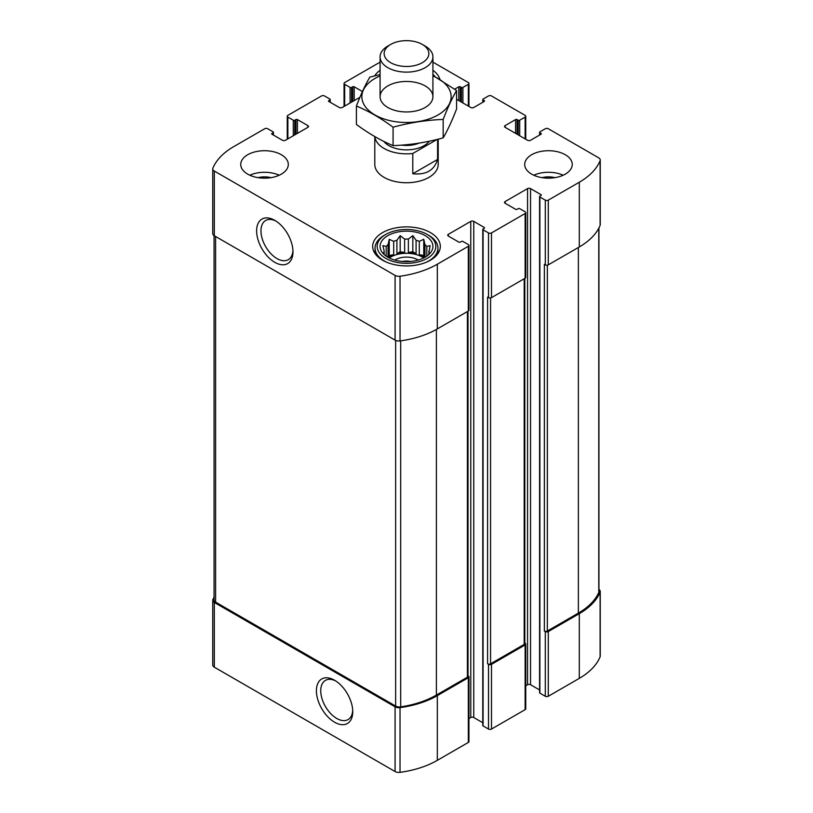 <?xml version="1.0" encoding="UTF-8"?>
<svg xmlns="http://www.w3.org/2000/svg" width="813" height="813" viewBox="0 0 813 813"><rect width="100%" height="100%" fill="white"/><g stroke="black" fill="none" stroke-linecap="round" stroke-linejoin="round"><path stroke-width="1.22" d="M214.063 597.088A78.2 45.152 0 0 0 212.894 599.598A5.285 3.049 0 0 0 212.752 600.299A5.285 3.049 0 0 0 214.297 602.453L395.077 706.822A5.285 3.049 0 0 0 400.026 707.635A78.2 45.152 0 0 0 437.323 695.623L468.339 677.717A2.114 1.22 0 0 0 468.949 676.863A2.114 1.22 0 0 0 468.339 675.999L468.024 675.816M212.752 600.299L212.752 665.014A5.285 3.049 0 0 0 214.297 667.168L395.077 771.537A5.285 3.049 0 0 0 400.026 772.35A78.2 45.152 0 0 0 437.323 760.338L468.339 742.432A2.114 1.22 0 0 0 468.949 741.568L468.949 676.863M334.58 722.218A25.701 14.837 -120 0 0 352.751 711.731A25.701 14.837 -120 0 0 334.58 680.247A25.701 14.837 -120 0 0 316.409 690.745A25.701 14.837 -120 0 0 334.58 722.218M468.949 718.57L470.768 717.523A2.114 1.22 0 0 1 473.755 717.523L473.755 221.39L484.213 227.427A1.057 0.61 0 0 1 484.213 228.29L483.095 228.931A1.057 0.61 0 0 0 482.78 229.368L482.78 725.501A1.057 0.61 0 0 0 483.095 725.938L488.511 729.058L488.511 664.343A2.114 1.22 0 0 0 491.499 664.343L525.127 644.933A2.114 1.22 0 0 0 525.747 644.069A2.114 1.22 0 0 0 525.127 643.205L524.812 643.022M488.511 729.058A2.114 1.22 0 0 0 491.499 729.058L525.127 709.647A2.114 1.22 0 0 0 525.747 708.784L525.747 644.069M525.747 685.776L527.556 684.729A2.114 1.22 0 0 1 530.543 684.729L530.543 188.596L541.001 194.642A1.057 0.61 0 0 1 541.001 195.496L539.883 196.146A1.057 0.61 0 0 0 539.578 196.583L539.578 692.717A1.057 0.61 0 0 0 539.883 693.143L545.299 696.274L545.299 631.559A2.114 1.22 0 0 0 548.287 631.559L579.303 613.652A78.2 45.152 0 0 0 600.106 592.128A5.285 3.049 0 0 0 600.248 591.417A5.285 3.049 0 0 0 598.937 589.415M545.299 696.274A2.114 1.22 0 0 0 548.287 696.274L579.303 678.367A78.2 45.152 0 0 0 600.106 656.833A5.285 3.049 0 0 0 600.248 656.132L600.248 591.417M517.088 134.236L517.088 119.572L518.216 120.222A1.057 0.61 0 0 0 519.71 120.222L525.127 117.092A2.114 1.22 0 0 0 525.747 116.229A2.114 1.22 0 0 0 525.127 115.365L491.499 95.954A2.114 1.22 0 0 0 488.511 95.954L483.095 99.074A1.057 0.61 0 0 0 483.095 99.938L484.213 100.588A1.057 0.61 0 0 1 484.213 101.452L473.755 107.489A2.114 1.22 0 0 1 470.768 107.489L456.591 99.308M454.701 89.156L458.806 86.788A1.057 0.61 0 0 1 460.3 86.788L461.418 87.428A1.057 0.61 0 0 0 462.912 87.428L468.339 84.308A2.114 1.22 0 0 0 468.949 83.444A2.114 1.22 0 0 0 468.339 82.58L432.923 62.134M380.078 62.316A78.2 45.152 0 0 0 375.677 64.674L344.661 82.58A2.114 1.22 0 0 0 344.051 83.444A2.114 1.22 0 0 0 344.661 84.308L350.088 87.428A1.057 0.61 0 0 0 351.582 87.428L352.7 86.788A1.057 0.61 0 0 1 354.194 86.788L362.435 91.544M359.935 97.275L342.232 107.489A2.114 1.22 0 0 1 339.245 107.489L328.787 101.452L328.787 100.588A1.057 0.61 0 0 0 328.787 101.452M328.787 100.588L329.905 99.938A1.057 0.61 0 0 0 329.905 99.074L324.489 95.954A2.114 1.22 0 0 0 321.501 95.954L287.873 115.365A2.114 1.22 0 0 0 287.253 116.229A2.114 1.22 0 0 0 287.873 117.092L293.29 120.222A1.057 0.61 0 0 0 294.784 120.222L295.912 119.572A1.057 0.61 0 0 1 297.406 119.572L307.863 125.609A2.114 1.22 0 0 1 308.483 126.472A2.114 1.22 0 0 1 307.863 127.336L285.444 140.283A2.114 1.22 0 0 1 282.457 140.283L271.999 134.236L271.999 133.373A1.057 0.61 0 0 0 271.999 134.236M271.999 133.373L273.117 132.732A1.057 0.61 0 0 0 273.117 131.869L267.701 128.739A2.114 1.22 0 0 0 264.713 128.739L233.697 146.645A78.2 45.152 0 0 0 212.894 168.179A5.285 3.049 0 0 0 212.752 168.88A5.285 3.049 0 0 0 214.297 171.035L395.077 275.404A5.285 3.049 0 0 0 400.026 276.217A78.2 45.152 0 0 0 437.323 264.205L468.339 246.298A2.114 1.22 0 0 0 468.949 245.435A2.114 1.22 0 0 0 468.339 244.571L462.912 241.451A1.057 0.61 0 0 0 461.418 241.451L460.3 242.091A1.057 0.61 0 0 1 458.806 242.091L448.349 236.055L448.349 234.327A2.114 1.22 0 0 0 447.729 235.191A2.114 1.22 0 0 0 448.349 236.055M212.752 168.88L212.752 233.595A5.285 3.049 0 0 0 214.297 235.75L214.297 171.035M274.794 262.325A25.701 14.837 -120 0 0 292.975 251.827A25.701 14.837 -120 0 0 274.794 220.353A25.701 14.837 -120 0 0 256.623 230.851A25.701 14.837 -120 0 0 274.794 262.325M468.949 245.435L468.949 310.149A2.114 1.22 0 0 1 468.339 311.013L437.323 328.919A78.2 45.152 0 0 1 400.026 340.932A5.285 3.049 0 0 1 395.077 340.119L214.297 235.75M448.349 234.327L470.768 221.39A2.114 1.22 0 0 1 473.755 221.39M473.755 717.523L482.78 722.737M482.78 229.368A1.057 0.61 0 0 0 483.095 229.794L488.511 232.925A2.114 1.22 0 0 0 491.499 232.925L525.127 213.514A2.114 1.22 0 0 0 525.747 212.65A2.114 1.22 0 0 0 525.127 211.787L519.71 208.656A1.057 0.61 0 0 0 518.216 208.656L517.088 209.307A1.057 0.61 0 0 1 515.594 209.307L505.137 203.27L505.137 201.543A2.114 1.22 0 0 0 504.517 202.407A2.114 1.22 0 0 0 505.137 203.27M525.747 212.65L525.747 277.365A2.114 1.22 0 0 1 525.127 278.229L491.499 297.639A2.114 1.22 0 0 1 488.511 297.639L487.576 297.101L487.576 663.804A2.114 1.22 0 0 0 490.564 663.804L524.192 644.394A2.114 1.22 0 0 0 524.812 643.53L524.812 278.412M488.511 664.343L487.576 663.804M505.137 201.543L527.556 188.596A2.114 1.22 0 0 1 530.543 188.596M530.543 684.729L539.578 689.942M539.578 196.583A1.057 0.61 0 0 0 539.883 197.01L545.299 200.14A2.114 1.22 0 0 0 548.287 200.14L579.303 182.234A78.2 45.152 0 0 0 600.106 160.7A5.285 3.049 0 0 0 600.248 159.998A5.285 3.049 0 0 0 598.703 157.844L548.287 128.739A2.114 1.22 0 0 0 545.299 128.739L539.883 131.869A1.057 0.61 0 0 0 539.883 132.732L541.001 133.373A1.057 0.61 0 0 1 541.001 134.236L530.543 140.283A2.114 1.22 0 0 1 527.556 140.283L505.137 127.336L505.137 125.609A2.114 1.22 0 0 0 504.517 126.472A2.114 1.22 0 0 0 505.137 127.336M600.248 159.998L600.248 224.713A5.285 3.049 0 0 1 600.106 225.414A78.2 45.152 0 0 1 579.303 246.949L548.287 264.855A2.114 1.22 0 0 1 545.299 264.855L544.364 264.316L544.364 631.02A2.114 1.22 0 0 0 547.352 631.02L578.368 613.114A78.2 45.152 0 0 0 598.775 592.514A5.285 3.049 0 0 0 598.937 591.742L598.937 227.925M545.299 631.559L544.364 631.02M505.137 125.609L515.594 119.572A1.057 0.61 0 0 1 517.088 119.572M531.661 174.145A23.78 13.73 0 0 0 557.576 177.122A23.78 13.73 0 0 0 572.25 164.439A23.78 13.73 0 0 0 565.289 154.734A23.78 13.73 0 0 0 539.375 151.757A23.78 13.73 0 0 0 524.7 164.439A23.78 13.73 0 0 0 531.661 174.145M247.711 174.145A23.78 13.73 0 0 0 273.625 177.122A23.78 13.73 0 0 0 288.3 164.439A23.78 13.73 0 0 0 281.339 154.734A23.78 13.73 0 0 0 255.424 151.757A23.78 13.73 0 0 0 240.75 164.439A23.78 13.73 0 0 0 247.711 174.145M432.923 70.284A33.821 19.522 180 0 1 439.894 79.379M374.681 75.853A33.821 19.522 180 0 1 380.078 70.284M430.412 232.599A33.821 19.522 180 0 1 440.321 246.41A33.821 19.522 180 0 1 406.5 265.932A33.821 19.522 180 0 1 372.679 246.41A33.821 19.522 180 0 1 393.563 228.372A33.821 19.522 180 0 1 430.412 232.599M374.793 136.584L374.793 164.439A31.707 18.303 0 0 0 384.082 177.376A31.707 18.303 0 0 0 418.634 181.35A31.707 18.303 0 0 0 438.207 164.439L438.207 139.155M214.063 235.597L214.063 599.974A5.285 3.049 0 0 0 215.608 602.128L395.636 706.07A5.285 3.049 0 0 0 400.697 706.863A78.2 45.152 0 0 0 436.388 695.085L467.404 677.178A2.114 1.22 0 0 0 468.024 676.314L468.024 311.196M275.922 221.045A22.632 13.069 -120 0 0 265.658 220.486A22.632 13.069 -120 0 0 262.182 238.626A22.632 13.069 -120 0 0 276.969 258.564A22.632 13.069 -120 0 0 288.28 259.682A22.632 13.069 -120 0 0 292.934 250.516M335.698 680.938A22.632 13.069 -120 0 0 325.434 680.379A22.632 13.069 -120 0 0 321.968 698.519A22.632 13.069 -120 0 0 336.745 718.458A22.632 13.069 -120 0 0 348.066 719.576A22.632 13.069 -120 0 0 352.72 710.41M425.179 235.618A26.423 15.254 180 0 1 430.616 252.63A26.423 15.254 180 0 1 406.5 261.664A26.423 15.254 180 0 1 382.384 252.63A26.423 15.254 180 0 1 391.52 233.849A26.423 15.254 180 0 1 425.179 235.618M428.736 235.303L427.232 234.439A29.329 16.931 180 0 1 427.232 258.382A29.329 16.931 180 0 1 385.769 258.382A29.329 16.931 180 0 1 385.769 234.439A29.329 16.931 180 0 1 427.232 234.439L428.725 235.303A31.443 18.15 180 0 1 428.736 235.303A31.443 18.15 180 0 1 437.943 248.138A31.443 18.15 180 0 1 426.246 262.253M429.264 254.144L430.077 252.904L428.878 253.087L428.878 254.51M428.878 250.943A22.459 12.967 180 0 1 428.959 252.01A22.459 12.967 180 0 1 428.878 253.087L430.077 245.607L426.815 246.481L426.815 256.166M424.701 257.467L423.756 255.424L423.756 239.296L424.955 244.622A22.459 12.967 180 0 1 426.815 246.481M423.756 239.296L419.305 241.359L419.305 254.733A22.459 12.967 0 0 1 422.374 256.227A22.459 12.967 0 0 1 424.447 257.599M416.083 240.282L416.083 253.666L412.821 251.776L412.821 235.648L416.083 240.282A22.459 12.967 180 0 1 419.305 241.359M412.821 235.648L408.36 239.093L408.36 252.467A22.459 12.967 0 0 1 416.083 253.666M404.64 239.093L404.64 252.467L400.179 251.776L400.179 235.648L404.64 239.093A22.459 12.967 180 0 1 408.36 239.093M400.179 235.648L396.917 240.282L396.917 253.666A22.459 12.967 0 0 1 404.64 252.467M393.695 241.359L393.695 254.733L389.244 255.424L389.244 239.296L393.695 241.359A22.459 12.967 180 0 1 396.917 240.282M389.244 239.296L388.045 244.622L388.045 257.325M384.122 250.943L384.122 253.087A22.459 12.967 180 0 1 384.041 252.01A22.459 12.967 180 0 1 384.122 250.943L382.923 245.607L386.185 246.481A22.459 12.967 180 0 1 388.045 244.622M384.122 254.51L384.122 253.087L382.923 252.904L383.736 254.144M389.244 257.955A22.459 12.967 180 0 1 422.374 257.081A22.459 12.967 180 0 1 423.756 257.955M424.955 244.622L424.955 257.325M386.185 246.481L386.185 256.166M393.695 254.733A22.459 12.967 0 0 0 388.553 257.599M394.793 260.079A15.854 9.156 180 0 1 417.709 259.784A15.854 9.156 180 0 1 418.207 260.079M402.394 261.471A12.988 7.5 180 0 1 410.606 261.471M386.754 262.253A31.443 18.15 180 0 1 375.057 248.138A31.443 18.15 180 0 1 384.264 235.303L385.769 234.439M432.923 75.121A29.329 16.931 180 0 1 433.42 75.751M432.923 74.359A31.443 18.15 180 0 1 435.097 76.656M249.815 175.222A23.78 13.73 180 0 1 279.235 175.222M258.067 177.651A15.854 9.156 180 0 1 270.973 177.651M533.765 175.222A23.78 13.73 180 0 1 563.185 175.222M542.027 177.651A15.854 9.156 180 0 1 554.933 177.651M389.244 255.424L388.299 257.467M400.179 251.776L396.917 253.666M412.821 251.776L408.36 252.467M423.756 255.424L419.305 254.733M437.13 139.419L412.791 153.474A31.707 18.303 180 0 1 384.082 148.474A31.707 18.303 180 0 1 374.854 136.614M437.577 139.308L437.577 159.439L412.791 173.748C425.992 175.12 434.254 170.354 437.577 159.439M412.791 153.474L412.791 173.748M390.687 62.692A22.368 12.917 180 0 1 390.687 44.43A22.368 12.917 180 0 1 422.313 44.43A22.368 12.917 180 0 1 422.313 62.692A22.368 12.917 180 0 1 390.687 62.692M422.313 44.43L425.179 46.087A26.423 15.254 180 0 1 432.923 56.869A26.423 15.254 180 0 1 416.612 70.965A26.423 15.254 180 0 1 387.821 67.662A26.423 15.254 180 0 1 380.078 56.869A26.423 15.254 180 0 1 387.821 46.087L390.687 44.43M432.923 75.924A44.644 25.782 180 0 1 438.075 114.928A44.644 25.782 180 0 1 372.618 113.495A44.644 25.782 180 0 1 380.078 75.924M425.179 107.489A26.423 15.254 180 0 1 387.821 107.489A26.423 15.254 180 0 1 387.821 85.924A26.423 15.254 180 0 1 425.179 85.924A26.423 15.254 180 0 1 425.179 107.489L425.179 107.489M380.078 74.562L369.834 77.113C365.352 84.755 360.881 94.389 356.409 106.036C368.472 111.005 380.697 118.058 393.075 127.204C409.772 122.621 426.469 120.039 443.166 119.45C447.648 107.814 452.119 98.17 456.591 90.538L432.923 75.487M456.591 90.538L456.591 108.952C452.119 120.588 447.648 130.232 443.166 137.875C426.469 142.458 409.772 145.039 393.075 145.618C381.012 140.649 368.787 133.596 356.409 124.45L356.409 106.036M443.166 119.45L443.166 137.875M393.075 127.204L393.075 145.618M214.297 667.168L214.297 602.453M395.077 771.537L395.077 706.822M400.026 772.35L400.026 707.635M437.323 760.338L437.323 695.623M468.339 742.432L468.339 677.717M491.499 729.058L491.499 664.343M525.127 709.647L525.127 644.933M548.287 696.274L548.287 631.559M579.303 678.367L579.303 613.652M600.106 656.833L600.106 592.128M483.095 102.103L483.095 99.938M484.213 101.452L484.213 100.588M458.806 100.588L458.806 86.788M460.3 101.452L460.3 86.788M461.418 102.103L461.418 87.428M462.912 102.966L462.912 87.428M468.339 106.086L468.339 84.308M344.661 106.086L344.661 84.308M350.088 102.966L350.088 87.428M351.582 102.103L351.582 87.428M352.7 101.452L352.7 86.788M354.194 100.588L354.194 86.788M329.905 102.103L329.905 99.938M287.873 138.881L287.873 117.092M293.29 135.751L293.29 120.222M294.784 134.887L294.784 120.222M295.912 134.236L295.912 119.572M297.406 133.373L297.406 119.572M307.863 127.336L307.863 125.609M273.117 134.887L273.117 132.732M395.077 340.119L395.077 275.404M400.026 340.932L400.026 276.217M437.323 328.919L437.323 264.205M468.339 311.013L468.339 246.298M470.768 717.523L470.768 221.39M484.213 228.29L484.213 227.427M483.095 725.938L483.095 229.794M488.511 297.639L488.511 232.925M491.499 297.639L491.499 232.925M525.127 278.229L525.127 213.514M527.556 684.729L527.556 188.596M541.001 195.496L541.001 194.642M539.883 693.143L539.883 197.01M545.299 264.855L545.299 200.14M548.287 264.855L548.287 200.14M579.303 246.949L579.303 182.234M600.106 225.414L600.106 160.7M539.883 134.887L539.883 132.732M541.001 134.236L541.001 133.373M515.594 133.373L515.594 119.572M518.216 134.887L518.216 120.222M519.71 135.751L519.71 120.222M525.127 138.881L525.127 117.092M547.352 631.02L547.352 265.17M578.368 613.114L578.368 247.487M598.775 592.514L598.775 228.25M490.564 663.804L490.564 297.954M524.192 644.394L524.192 278.768M215.608 602.128L215.608 236.502M395.636 706.07L395.636 340.403M400.697 706.863L400.697 340.83M436.388 695.085L436.388 329.448M467.404 677.178L467.404 311.552M429.305 141.208A24.837 14.339 180 0 1 388.939 145.669A24.837 14.339 180 0 1 383.848 141.411M419.132 143.108A21.666 12.51 180 0 1 401.612 145.131M482.78 102.275L482.78 99.511M468.949 106.442L468.949 83.444M344.051 106.442L344.051 83.444M330.22 102.275L330.22 99.511M287.253 139.236L287.253 116.229M273.422 135.07L273.422 132.295M539.578 135.07L539.578 132.295M525.747 139.236L525.747 116.229M375.057 248.138L375.057 253.595M437.943 248.138L437.943 253.595M380.078 56.869L380.078 96.706M432.923 56.869L432.923 96.706"/></g></svg>
